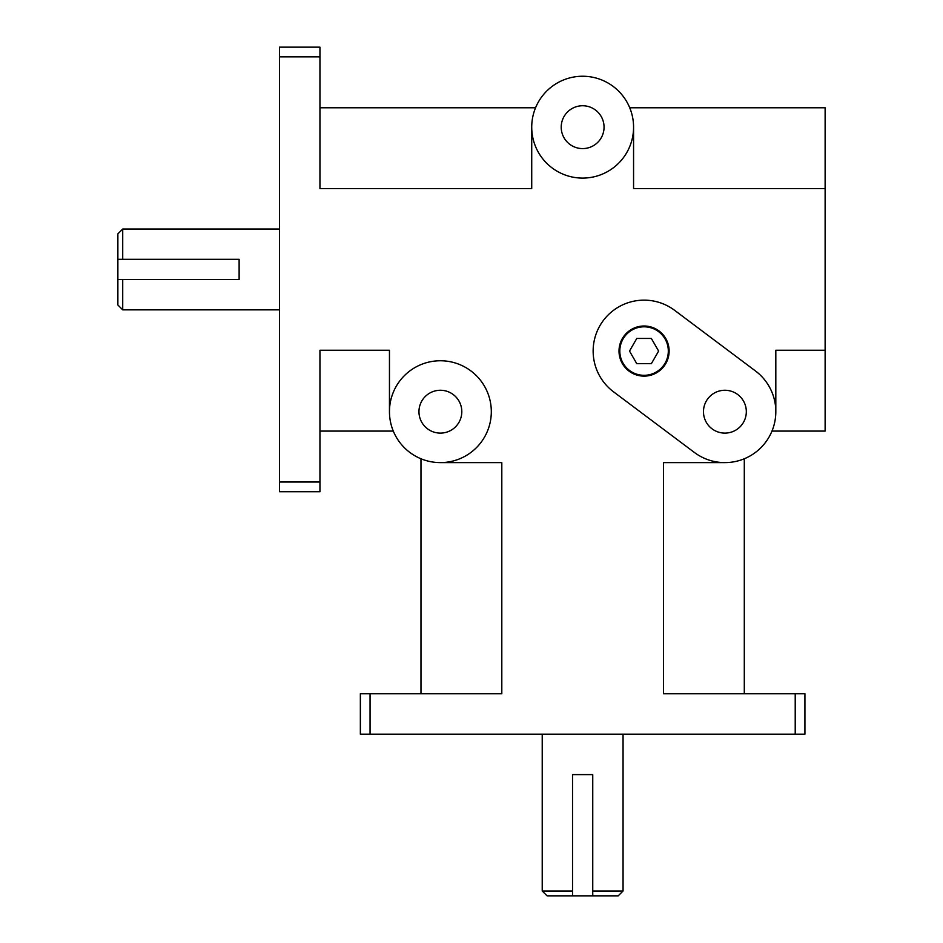 <?xml version="1.0" encoding="UTF-8"?>
<svg xmlns="http://www.w3.org/2000/svg" width="943" height="943" viewBox="0 0 943 943"><rect width="100%" height="100%" fill="white"/><g stroke="black" fill="none" stroke-linecap="round" stroke-linejoin="round"><path stroke-width="1.41" d="M420.979 693.777L420.979 458.769M440.381 462.612L501.806 462.612L501.806 693.777L360.356 693.777L360.356 734.196L370.057 734.196L370.057 693.777M795.22 693.777L795.22 734.196L804.921 734.196L804.921 693.777L663.471 693.777L663.471 462.612L724.896 462.612M744.298 458.769L744.298 693.777M795.22 734.196L370.057 734.196M629.724 107.773L825.125 107.773L825.125 350.254L775.818 350.254L775.818 411.69M825.125 188.6L633.566 188.6L633.566 127.175M389.459 411.69A50.922 50.922 0 0 1 465.842 367.581A50.922 50.922 0 0 1 465.842 455.787A50.922 50.922 0 0 1 389.459 411.69L389.459 350.254L319.948 350.254L319.948 482.003L279.529 482.003L279.529 56.851L319.948 56.851L319.948 188.6L531.722 188.6L531.722 127.175A50.922 50.922 0 0 1 608.105 83.067A50.922 50.922 0 0 1 608.105 171.272A50.922 50.922 0 0 1 531.722 127.175M319.948 107.773L535.553 107.773M393.302 431.081L319.948 431.081M825.125 350.254L825.125 431.081L771.975 431.081M279.529 47.15L319.948 47.15L279.529 47.15L279.529 56.851M319.948 56.851L319.948 47.15M279.529 482.003L279.529 491.704L319.948 491.704L319.948 482.003M360.356 734.196L360.356 693.777M804.921 693.777L804.921 734.196M668.316 351.067A24.247 24.247 0 0 0 631.94 330.062A24.247 24.247 0 0 0 631.94 372.061A24.247 24.247 0 0 0 668.316 351.067M669.129 351.067A25.06 25.06 0 0 1 631.539 372.768A25.06 25.06 0 0 1 631.539 329.366A25.06 25.06 0 0 1 669.129 351.067M629.511 351.067L636.784 338.454L651.354 338.454L658.627 351.067L651.354 363.68L636.784 363.68L629.511 351.067M755.449 370.953A50.922 50.922 0 0 1 765.633 442.243A50.922 50.922 0 0 1 694.343 452.428L613.516 391.805A50.922 50.922 0 0 1 603.331 320.514A50.922 50.922 0 0 1 674.622 310.33L755.449 370.953M703.478 411.69A21.418 21.418 0 0 1 735.611 393.137A21.418 21.418 0 0 1 735.611 430.232A21.418 21.418 0 0 1 703.478 411.69M122.72 279.529L117.875 279.529L117.875 304.99L122.72 309.846L122.72 279.529L239.121 279.529L239.121 259.325L122.72 259.325L122.72 229.019L279.529 229.019M122.72 229.019L117.875 233.864L117.875 259.325L122.72 259.325M117.875 279.529L117.875 259.325M561.215 127.175A21.418 21.418 0 0 1 593.347 108.622A21.418 21.418 0 0 1 593.347 145.717A21.418 21.418 0 0 1 561.215 127.175M418.963 411.69A21.418 21.418 0 0 1 451.096 393.137A21.418 21.418 0 0 1 451.096 430.232A21.418 21.418 0 0 1 418.963 411.69M592.746 774.604L592.746 895.85L572.531 895.85L572.531 774.604L592.746 774.604M623.052 734.196L623.052 891.005L592.746 891.005M572.531 891.005L542.225 891.005L542.225 734.196M592.746 895.85L618.207 895.85L623.052 891.005M542.225 891.005L547.07 895.85L572.531 895.85M279.529 309.846L122.72 309.846"/></g></svg>
